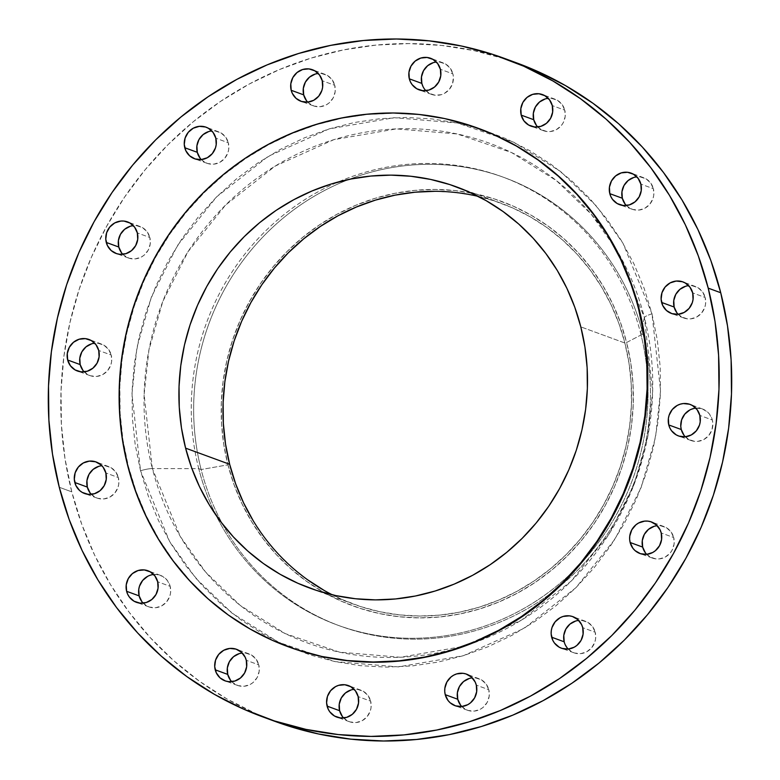 <?xml version="1.0" encoding="UTF-8"?>
<svg xmlns="http://www.w3.org/2000/svg" width="780" height="780" viewBox="0 0 780 780"><rect width="100%" height="100%" fill="white"/><g stroke="black" fill="none" stroke-linecap="round" stroke-linejoin="round"><path stroke-width="0.58" stroke-dasharray="3.9 2.92" d="M122.811 254.299A16.789 15.961 -69.9 0 0 128.544 258.034A16.789 15.961 -69.9 0 0 145.031 254.339A16.789 15.961 -69.9 0 0 149.857 237.5L137.339 232.918L149.857 237.5L150.228 243.984L148.19 250.214L144.037 255.226L141.346 257.029L135.291 258.892L129.08 258.219L123.669 255.119L121.534 252.798M201.298 159.578A16.789 15.961 -69.9 0 0 207.031 163.312A16.789 15.961 -69.9 0 0 223.519 159.627A16.789 15.961 -69.9 0 0 228.345 142.789L215.826 138.197L228.345 142.789L228.725 149.272L227.994 152.48L224.835 158.203L219.843 162.318L213.778 164.171L207.568 163.507L202.156 160.407L200.021 158.077M307.72 102.121A16.789 15.961 -69.9 0 0 313.453 105.856A16.789 15.961 -69.9 0 0 329.94 102.17A16.789 15.961 -69.9 0 0 334.766 85.332L322.247 80.74L334.766 85.332L335.137 91.816L333.099 98.036L328.945 103.058L326.255 104.861L320.2 106.714L313.989 106.051L308.578 102.95L306.442 100.62M425.87 90.675A16.789 15.961 -69.9 0 0 431.594 94.409A16.789 15.961 -69.9 0 0 448.081 90.714A16.789 15.961 -69.9 0 0 452.907 73.885L440.388 69.293L452.907 73.885L453.404 77.093L452.556 83.577L449.397 89.3L444.405 93.405L441.451 94.643L435.201 95.248L429.273 93.327L424.583 89.173L422.935 86.444M537.751 126.974A16.789 15.961 -69.9 0 0 543.484 130.708A16.789 15.961 -69.9 0 0 559.962 127.023A16.789 15.961 -69.9 0 0 564.788 110.185L552.279 105.593L564.788 110.185L565.168 116.668L563.131 122.889L561.278 125.599L556.286 129.714L550.231 131.566L547.082 131.557L541.164 129.626L536.474 125.473M626.34 205.501A16.789 15.961 -69.9 0 0 632.073 209.235A16.789 15.961 -69.9 0 0 648.56 205.54A16.789 15.961 -69.9 0 0 653.386 188.701L640.867 184.119L653.386 188.701L653.767 195.195L653.035 198.393L649.876 204.126L644.884 208.231L638.82 210.093L632.609 209.42L627.198 206.32L625.063 203.999M678.151 314.291A16.789 15.961 -69.9 0 0 683.884 318.026A16.789 15.961 -69.9 0 0 700.372 314.34A16.789 15.961 -69.9 0 0 705.198 297.502L692.679 292.91L705.198 297.502L705.578 303.985L704.847 307.193L701.688 312.916L696.696 317.031L690.631 318.883L687.492 318.874L681.564 316.943L676.874 312.79M685.298 436.79A16.789 15.961 -69.9 0 0 691.031 440.524A16.789 15.961 -69.9 0 0 707.518 436.839A16.789 15.961 -69.9 0 0 712.345 420.001L699.826 415.409L712.345 420.001L712.842 423.209L711.994 429.692L708.825 435.415L703.843 439.53L697.778 441.382L694.629 441.373L688.711 439.442L684.021 435.289M646.688 554.346A16.789 15.961 -69.9 0 0 652.421 558.08A16.789 15.961 -69.9 0 0 668.899 554.395A16.789 15.961 -69.9 0 0 673.725 537.557L661.216 532.964L673.725 537.557L674.105 544.04L672.067 550.261L670.215 552.971L665.223 557.086L659.168 558.938L656.019 558.928L650.091 556.998L645.401 552.844M568.201 649.067A16.789 15.961 -69.9 0 0 573.924 652.801A16.789 15.961 -69.9 0 0 590.411 649.106A16.789 15.961 -69.9 0 0 595.237 632.268L582.718 627.685L595.237 632.268L595.618 638.752L594.886 641.959L591.727 647.692L586.736 651.797L580.671 653.659L574.47 652.987L571.603 651.719L566.914 647.566M461.779 706.524A16.789 15.961 -69.9 0 0 467.512 710.258A16.789 15.961 -69.9 0 0 483.99 706.563A16.789 15.961 -69.9 0 0 488.816 689.725L476.307 685.133L488.816 689.725L489.197 696.208L487.159 702.439L482.995 707.45L480.314 709.254L474.26 711.116L468.049 710.443L465.182 709.176L460.493 705.013M343.629 717.971A16.789 15.961 -69.9 0 0 349.362 721.705A16.789 15.961 -69.9 0 0 365.849 718.009A16.789 15.961 -69.9 0 0 370.675 701.171L358.156 696.589L370.675 701.171L371.056 707.665L370.325 710.863L367.165 716.596L362.173 720.7L356.109 722.563L349.898 721.89L347.041 720.623L342.352 716.469M231.748 681.671A16.789 15.961 -69.9 0 0 237.481 685.405A16.789 15.961 -69.9 0 0 253.958 681.71A16.789 15.961 -69.9 0 0 258.794 664.872L246.275 660.289L258.794 664.872L259.165 671.356L257.127 677.586L252.964 682.597L250.282 684.401L244.228 686.264L238.017 685.591L232.606 682.49L230.47 680.17M143.159 603.145A16.789 15.961 -69.9 0 0 148.882 606.879A16.789 15.961 -69.9 0 0 165.37 603.184A16.789 15.961 -69.9 0 0 170.196 586.346L157.677 581.763L170.196 586.346L170.576 592.839L169.845 596.037L166.686 601.77L161.694 605.875L155.63 607.737L149.428 607.064L146.562 605.797L141.872 601.643M84.201 371.855A16.789 15.961 -69.9 0 0 89.924 375.59A16.789 15.961 -69.9 0 0 106.412 371.894A16.789 15.961 -69.9 0 0 111.238 355.056L98.728 350.473L111.238 355.056L111.618 361.54L110.887 364.748L107.728 370.481L102.736 374.585L96.681 376.447L90.47 375.775L87.604 374.507L82.914 370.354M91.338 494.354A16.789 15.961 -69.9 0 0 97.071 498.089A16.789 15.961 -69.9 0 0 113.558 494.393A16.789 15.961 -69.9 0 0 118.385 477.555L105.865 472.973L118.385 477.555L118.765 484.039L118.034 487.247L114.874 492.979L109.882 497.084L103.818 498.947L97.617 498.274L94.751 497.006L90.061 492.853M651.983 313.823A11.193 2.038 165.7 0 0 644.407 317.587L652.655 391.55L647.829 436.254L633.955 484.721L608.819 534.349L571.155 581.129L521.547 620.09L462.969 646.464L400.423 657.257L339.602 652.178L285.275 633.623L240.318 605.504L205.54 571.964L180.287 536.494L152.363 468.565A11.193 2.038 165.7 0 0 140.527 470.759L169.553 541.369L195.809 578.243L231.962 613.1L278.694 642.33L335.156 661.625L398.385 666.9L463.398 655.688L524.277 628.261L575.835 587.769L614.991 539.146L641.121 487.558L655.541 437.18L660.553 390.712L651.983 313.823L657.335 340.022L660.173 366.717L660.465 393.666L658.213 420.595L653.435 447.252L646.191 473.382L636.529 498.732L624.556 523.058L610.389 546.117L594.155 567.703L576.02 587.593L556.15 605.611L534.739 621.562L511.992 635.32L488.134 646.727L463.398 655.688L438.009 662.103L412.21 665.935L386.266 667.124L360.418 665.662L334.922 661.576L310.001 654.888L285.919 645.674L262.909 634.023L241.166 620.042L220.925 603.866L202.371 585.663L185.689 565.588L171.034 543.845L158.545 520.64L148.346 496.197L140.527 470.759L135.184 444.571L132.346 417.865L132.054 390.926L134.306 363.997L139.074 337.331L146.328 311.21L155.99 285.86L167.953 261.534L182.13 238.466L198.364 216.889L216.499 196.989L236.369 178.981L257.78 163.02L280.517 149.272L304.375 137.865L329.121 128.905L354.51 122.48L380.299 118.657L406.244 117.468L432.091 118.921L457.597 123.016L482.508 129.695L506.591 138.908L529.61 150.559L551.343 164.541L571.584 180.716L590.138 198.929L606.83 219.005L621.484 240.747L633.974 263.952L644.173 288.385L651.983 313.823L622.957 243.214L596.71 206.339L560.557 171.483L513.825 142.252L457.363 122.967L394.134 117.692L329.121 128.905L268.242 156.322L216.674 196.814L177.528 245.447L151.388 297.034L136.968 347.412L131.957 393.871L140.527 470.759A11.193 2.038 -14.3 0 1 152.363 468.565A265.921 252.769 110.1 0 1 297.638 153.865A265.921 252.769 110.1 0 1 614.192 245.846A265.921 252.769 110.1 0 1 644.407 317.587L640.575 333.089L642.974 333.967L626.613 342.498A215.465 204.799 -69.9 0 0 374.946 198.354A215.465 204.799 -69.9 0 0 227.935 464.831L201.133 469.54A238.787 226.97 110.1 0 1 349.031 179.4A238.787 226.97 110.1 0 1 642.974 333.967A238.787 226.97 -69.9 0 0 504.241 177.547A238.787 226.97 -69.9 0 0 349.031 179.4A238.787 226.97 -69.9 0 0 201.133 469.54L198.744 468.663A238.787 226.97 110.1 0 1 337.984 182.052A238.787 226.97 110.1 0 1 501.842 176.67A238.787 226.97 110.1 0 1 640.575 333.089A238.787 226.97 -69.9 0 0 337.984 182.052A238.787 226.97 -69.9 0 0 198.744 468.663L152.363 468.565L198.744 468.663A238.787 226.97 -69.9 0 0 215.914 515.063A238.787 226.97 -69.9 0 0 477.867 628.339A238.787 226.97 -69.9 0 0 647.819 382.073A238.787 226.97 -69.9 0 0 640.575 333.089L644.407 317.587A265.921 252.769 110.1 0 1 467.912 644.894A265.921 252.769 110.1 0 1 152.363 468.565L144.115 394.592L148.941 349.889L162.815 301.431L187.951 251.794L225.615 205.013L275.223 166.062L333.791 139.678L396.337 128.895L457.168 133.965L511.485 152.519L556.452 180.648L591.23 214.178L616.483 249.649L644.407 317.587A11.193 2.038 -14.3 0 1 651.983 313.823M516.974 63.005A350.717 333.362 -69.9 0 0 172.614 140.147A350.717 333.362 -69.9 0 0 71.789 491.858L59.27 487.266L71.789 491.858A350.717 333.362 -69.9 0 0 275.545 721.588M478.228 128.281L478.774 128.476A276.101 262.441 -69.9 0 0 207.685 189.208A276.101 262.441 -69.9 0 0 128.31 466.089L127.764 465.884L128.31 466.089A276.101 262.441 -69.9 0 0 288.717 646.932L288.171 646.737M332.212 594.789A213.593 203.024 -69.9 0 0 353.759 604.207A213.593 203.024 -69.9 0 0 563.482 557.232A213.593 203.024 -69.9 0 0 624.887 343.024L580.808 326.869L624.887 343.024A213.593 203.024 -69.9 0 0 500.789 203.122A213.593 203.024 -69.9 0 0 478.257 196.384M478.501 128.378L445.01 118.736L419.533 114.65L393.715 113.197L367.799 114.377L342.04 118.199L316.68 124.615L291.964 133.565L268.135 144.963L245.417 158.701L224.035 174.632L204.184 192.631L186.069 212.501L169.855 234.059L155.698 257.098L143.744 281.395L134.101 306.706L126.857 332.806L122.09 359.434L119.837 386.334L120.13 413.254L122.967 439.92L128.31 466.089L136.11 491.498L146.299 515.902L158.769 539.077L173.413 560.8L190.076 580.846L208.611 599.04L228.832 615.196L250.536 629.158L273.536 640.799L288.434 646.834M516.623 62.878L505.693 59.104L474.084 50.632L441.724 45.435L408.935 43.592L376.009 45.094L343.288 49.949L311.074 58.1L279.679 69.469L249.405 83.947L220.555 101.39L193.391 121.641L168.178 144.495L145.158 169.738L124.566 197.116L106.587 226.385L91.396 257.244L79.141 289.409L69.947 322.559L63.882 356.382L61.025 390.556L61.405 424.749L64.993 458.62L71.789 491.858L81.695 524.131L94.633 555.145L110.487 584.581L129.08 612.163L150.257 637.64L173.794 660.748L199.475 681.271L227.058 699.007L256.259 713.788L275.194 721.461M130.24 226.268L136.5 225.664L142.418 227.584L147.108 231.738L149.857 237.5A16.789 15.961 -69.9 0 0 140.098 226.502A16.789 15.961 -69.9 0 0 133.312 225.654M208.728 131.557L214.987 130.952L220.906 132.873L225.605 137.026L228.345 142.789A16.789 15.961 -69.9 0 0 218.585 131.791A16.789 15.961 -69.9 0 0 211.799 130.933M315.149 74.1L321.409 73.495L327.327 75.416L332.017 79.57L334.766 85.332A16.789 15.961 -69.9 0 0 325.006 74.334A16.789 15.961 -69.9 0 0 318.221 73.476M433.3 62.644L439.549 62.039L445.477 63.96L450.167 68.123L452.907 73.885A16.789 15.961 -69.9 0 0 443.157 62.887A16.789 15.961 -69.9 0 0 436.371 62.029M545.181 98.953L551.441 98.338L557.359 100.269L562.048 104.422L564.788 110.185A16.789 15.961 -69.9 0 0 555.038 99.187A16.789 15.961 -69.9 0 0 548.252 98.329M633.769 177.47L640.029 176.865L645.957 178.786L650.647 182.949L653.386 188.701A16.789 15.961 -69.9 0 0 643.627 177.703A16.789 15.961 -69.9 0 0 636.841 176.855M685.591 286.27L691.841 285.656L697.768 287.586L702.458 291.74L705.198 297.502A16.789 15.961 -69.9 0 0 695.448 286.504A16.789 15.961 -69.9 0 0 688.662 285.646M689.774 410.007L695.838 408.145L702.049 408.817L707.46 411.908L709.595 414.238L712.345 420.001A16.789 15.961 -69.9 0 0 702.585 409.003A16.789 15.961 -69.9 0 0 695.799 408.145M654.118 526.325L660.367 525.71L666.295 527.641L670.985 531.794L673.725 537.557A16.789 15.961 -69.9 0 0 663.975 526.558A16.789 15.961 -69.9 0 0 657.189 525.7M575.63 621.036L581.88 620.432L587.808 622.352L592.498 626.506L595.237 632.268A16.789 15.961 -69.9 0 0 585.487 621.27A16.789 15.961 -69.9 0 0 578.701 620.422M565.266 644.836L564.174 641.803M469.209 678.493L475.469 677.888L481.387 679.809L486.077 683.962L488.816 689.725A16.789 15.961 -69.9 0 0 479.066 678.727A16.789 15.961 -69.9 0 0 472.28 677.879M351.068 689.939L357.318 689.335L363.246 691.255L367.936 695.419L370.675 701.171A16.789 15.961 -69.9 0 0 360.916 690.173A16.789 15.961 -69.9 0 0 354.13 689.325M239.177 653.64L245.437 653.035L251.355 654.956L256.045 659.11L258.794 664.872A16.789 15.961 -69.9 0 0 249.034 653.874A16.789 15.961 -69.9 0 0 242.249 653.026M147.634 576.352L150.589 575.114L156.839 574.509L162.767 576.43L167.456 580.593L170.196 586.346A16.789 15.961 -69.9 0 0 160.446 575.347A16.789 15.961 -69.9 0 0 153.66 574.499M91.63 343.824L97.88 343.219L103.808 345.14L108.498 349.294L111.238 355.056A16.789 15.961 -69.9 0 0 101.488 344.058A16.789 15.961 -69.9 0 0 94.702 343.21M98.777 466.323L105.027 465.719L110.955 467.639L115.645 471.793L118.385 477.555A16.789 15.961 -69.9 0 0 108.635 466.557A16.789 15.961 -69.9 0 0 101.848 465.709M640.575 333.089A238.787 226.97 110.1 0 1 647.819 382.063A238.787 226.97 110.1 0 1 337.467 625.072A238.787 226.97 110.1 0 1 215.914 515.063A238.787 226.97 110.1 0 1 198.744 468.663L201.133 469.54A238.787 226.97 -69.9 0 0 222.622 524.218A238.787 226.97 -69.9 0 0 339.865 625.95A238.787 226.97 -69.9 0 0 574.324 573.427A238.787 226.97 -69.9 0 0 642.974 333.967L640.575 333.089M642.974 333.967A238.787 226.97 110.1 0 1 507.4 618.94A238.787 226.97 110.1 0 1 222.622 524.218A238.787 226.97 110.1 0 1 201.133 469.54L227.935 464.831A215.465 204.799 -69.9 0 0 479.612 608.975A215.465 204.799 -69.9 0 0 626.613 342.498L642.974 333.967M227.935 464.831L234.029 484.663L241.976 503.704L251.716 521.791L263.143 538.746L276.149 554.385L290.608 568.581L306.384 581.188L323.329 592.088L341.269 601.175L360.038 608.351L379.46 613.567L399.34 616.756L419.494 617.887L439.715 616.96L459.82 613.977L479.612 608.975L498.898 601.994L517.491 593.092L535.216 582.377L551.908 569.936L567.392 555.896L581.539 540.394L594.184 523.565L605.231 505.586L614.562 486.632L622.089 466.869L627.744 446.501L631.468 425.724L633.224 404.732L632.99 383.731L630.786 362.915L626.613 342.498L620.519 322.666L612.573 303.625L602.842 285.538L591.416 268.583L578.409 252.944L563.94 238.748L548.164 226.132L531.219 215.241L513.279 206.154L494.51 198.978L475.088 193.762L455.208 190.573L435.065 189.442L414.833 190.369L394.729 193.352L374.946 198.354L355.66 205.335L337.058 214.237L319.332 224.952L302.64 237.393L287.157 251.433L273.019 266.935L260.364 283.764L249.317 301.743L239.986 320.697L232.459 340.46L226.804 360.828L223.09 381.605L221.335 402.597L221.559 423.598L223.772 444.415L227.935 464.831M434.996 191.295L454.964 192.426L474.679 195.585L493.925 200.743L512.538 207.87L530.322 216.869L547.121 227.672L562.76 240.172L577.093 254.241L589.992 269.753L601.322 286.562L610.964 304.483L618.852 323.369L624.887 343.024L629.021 363.275L631.215 383.906L631.439 404.723L629.694 425.529L626.008 446.131L620.402 466.323L612.943 485.911L603.691 504.709L592.742 522.532L580.203 539.204L566.183 554.58L550.826 568.503L534.28 580.827L516.711 591.454L498.274 600.268L479.154 607.201L459.537 612.163L439.608 615.118L419.562 616.034L399.584 614.903L379.88 611.744L360.623 606.587L342.02 599.459L324.226 590.46M307.437 579.657L291.788 567.158L277.456 553.088L264.556 537.576L253.237 520.767M128.544 258.034L116.025 253.441M207.031 163.312L194.512 158.73M313.453 105.856L300.934 101.273M431.594 94.409L419.084 89.827M543.484 130.708L530.966 126.126M632.073 209.235L619.554 204.653M683.884 318.026L671.365 313.443M691.031 440.524L678.512 435.942M652.421 558.08L639.902 553.498M573.924 652.801L561.415 648.209M467.512 710.258L454.994 705.666M349.362 721.705L336.843 717.112M237.481 685.405L224.962 680.813M148.882 606.879L136.373 602.297M89.924 375.59L77.415 370.997M97.071 498.089L84.552 493.496M501.842 176.67L504.241 177.547M353.759 604.207L309.68 588.052M500.789 203.122L456.709 186.956M337.467 625.072L339.865 625.95M108.635 466.557L96.115 461.974M101.488 344.058L88.969 339.476M160.446 575.347L147.927 570.765M249.034 653.874L236.516 649.292M360.916 690.173L348.406 685.591M479.066 678.727L466.547 674.144M585.487 621.27L572.968 616.688M663.975 526.558L651.456 521.966M702.585 409.003L690.076 404.41M695.448 286.504L682.929 281.911M643.627 177.703L631.117 173.121M555.038 99.187L542.519 94.594M443.157 62.887L430.638 58.295M325.006 74.334L312.488 69.742M218.585 131.791L206.076 127.199M140.098 226.502L127.579 221.92"/><path stroke-width="1.17" d="M121.534 252.798L118.784 247.036L106.275 242.444A16.789 15.961 110.1 0 1 111.101 225.605A16.789 15.961 110.1 0 1 127.579 221.92A16.789 15.961 110.1 0 1 137.339 232.918L134.599 227.155L129.909 223.002L123.981 221.072L120.832 221.062L114.777 222.914L109.785 227.029L106.626 232.752L105.778 239.236L107.367 245.476L111.15 250.536L116.561 253.627L119.632 254.29L125.882 253.675L131.518 250.633L135.671 245.622L137.719 239.401L137.339 232.918A16.789 15.961 110.1 0 1 132.512 249.756A16.789 15.961 110.1 0 1 116.025 253.441A16.789 15.961 110.1 0 1 106.275 242.444L118.784 247.036A16.789 15.961 -69.9 0 0 122.811 254.299M200.021 158.077L197.281 152.315L184.762 147.732A16.789 15.961 110.1 0 1 189.589 130.894A16.789 15.961 110.1 0 1 206.076 127.199A16.789 15.961 110.1 0 1 215.826 138.197L213.086 132.434L208.397 128.281L205.53 127.013L199.329 126.341L193.264 128.203L188.272 132.307L185.114 138.041L184.265 144.514L185.855 150.764L189.647 155.815L195.059 158.915L201.259 159.588L207.324 157.726L212.316 153.621L215.475 147.888L216.206 144.68L215.826 138.197A16.789 15.961 110.1 0 1 211 155.035A16.789 15.961 110.1 0 1 194.512 158.73A16.789 15.961 110.1 0 1 184.762 147.732L197.281 152.315A16.789 15.961 -69.9 0 0 201.298 159.578M306.442 100.62L303.693 94.867L291.184 90.275A16.789 15.961 110.1 0 1 296.01 73.437A16.789 15.961 110.1 0 1 312.488 69.742A16.789 15.961 110.1 0 1 322.247 80.74L319.507 74.987L314.818 70.824L308.89 68.903L302.63 69.508L297.005 72.55L292.841 77.561L290.803 83.791L291.184 90.275L292.276 93.308L296.059 98.358L301.47 101.459L307.681 102.131L313.745 100.269L318.737 96.164L321.896 90.431L322.627 87.223L322.247 80.74A16.789 15.961 110.1 0 1 317.421 97.578A16.789 15.961 110.1 0 1 300.934 101.273A16.789 15.961 110.1 0 1 291.184 90.275L303.693 94.867A16.789 15.961 -69.9 0 0 307.72 102.121M422.935 86.444L421.844 83.411L409.325 78.829A16.789 15.961 110.1 0 1 414.151 61.99A16.789 15.961 110.1 0 1 430.638 58.295A16.789 15.961 110.1 0 1 440.388 69.293L437.648 63.531L432.959 59.377L427.031 57.457L420.781 58.061L415.145 61.103L410.992 66.115L408.944 72.335L409.325 78.829L410.416 81.851L412.064 84.581L416.754 88.744L422.682 90.665L428.932 90.061L434.567 87.019L438.721 81.997L440.768 75.777L440.388 69.293A16.789 15.961 110.1 0 1 435.562 86.132A16.789 15.961 110.1 0 1 419.084 89.827A16.789 15.961 110.1 0 1 409.325 78.829L421.844 83.411A16.789 15.961 -69.9 0 0 425.87 90.675M536.474 125.473L533.725 119.71L521.206 115.128A16.789 15.961 110.1 0 1 526.042 98.29A16.789 15.961 110.1 0 1 542.519 94.594A16.789 15.961 110.1 0 1 552.279 105.593L549.529 99.83L544.84 95.677L538.922 93.756L532.662 94.361L527.036 97.403L522.873 102.414L520.835 108.644L521.206 115.128L523.955 120.89L528.645 125.044L534.563 126.965L540.823 126.36L546.458 123.318L550.612 118.306L552.659 112.076L552.279 105.593A16.789 15.961 110.1 0 1 547.453 122.431A16.789 15.961 110.1 0 1 530.966 126.126A16.789 15.961 110.1 0 1 521.206 115.128L533.725 119.71A16.789 15.961 -69.9 0 0 537.751 126.974M625.063 203.999L622.323 198.237L609.804 193.655A16.789 15.961 110.1 0 1 614.63 176.816A16.789 15.961 110.1 0 1 631.117 173.121A16.789 15.961 110.1 0 1 640.867 184.119L638.128 178.357L633.438 174.203L627.51 172.282L621.26 172.887L615.625 175.929L611.471 180.941L609.424 187.161L609.804 193.655L610.896 196.677L612.544 199.407L617.233 203.57L623.161 205.491L629.411 204.886L635.047 201.845L639.2 196.823L641.248 190.603L640.867 184.119A16.789 15.961 110.1 0 1 636.041 200.957A16.789 15.961 110.1 0 1 619.554 204.653A16.789 15.961 110.1 0 1 609.804 193.655L622.323 198.237A16.789 15.961 -69.9 0 0 626.34 205.501M676.874 312.79L674.134 307.027L661.615 302.445A16.789 15.961 110.1 0 1 666.442 285.607A16.789 15.961 110.1 0 1 682.929 281.911A16.789 15.961 110.1 0 1 692.679 292.91L689.939 287.147L685.25 282.994L682.383 281.726L676.182 281.053L670.117 282.916L665.125 287.02L661.966 292.753L661.118 299.227L662.707 305.477L666.5 310.528L671.911 313.628L678.122 314.301L684.177 312.439L689.169 308.334L692.328 302.601L693.059 299.393L692.679 292.91A16.789 15.961 110.1 0 1 687.853 309.748A16.789 15.961 110.1 0 1 671.365 313.443A16.789 15.961 110.1 0 1 661.615 302.445L674.134 307.027A16.789 15.961 -69.9 0 0 678.151 314.291M684.021 435.289L681.271 429.526A16.789 15.961 -69.9 0 0 685.298 436.79L691.324 434.938L696.316 430.833L699.475 425.1L700.206 421.892L699.826 415.409A16.789 15.961 110.1 0 1 695 432.247A16.789 15.961 110.1 0 1 678.512 435.942A16.789 15.961 110.1 0 1 668.762 424.944L681.271 429.526L680.774 426.319L681.623 419.835L684.791 414.112L689.774 410.007M645.401 552.844L642.661 547.082A16.789 15.961 -69.9 0 0 646.688 554.346L652.714 552.493L655.395 550.69L659.548 545.678L661.596 539.448L661.216 532.964A16.789 15.961 110.1 0 1 656.389 549.803A16.789 15.961 110.1 0 1 639.902 553.498A16.789 15.961 110.1 0 1 630.142 542.5L642.661 547.082L642.281 540.599L644.329 534.378L648.482 529.367L654.118 526.325M578.701 620.422A16.789 15.961 -69.9 0 0 564.174 641.803A16.789 15.961 -69.9 0 0 568.201 649.067L574.216 647.205L576.898 645.401L581.061 640.39L583.099 634.169L582.718 627.685A16.789 15.961 110.1 0 1 577.892 644.514A16.789 15.961 110.1 0 1 561.415 648.209A16.789 15.961 110.1 0 1 551.655 637.211L564.174 641.803L563.794 635.32L565.841 629.09L569.995 624.078L575.63 621.036M460.493 705.013L457.753 699.26A16.789 15.961 -69.9 0 0 461.779 706.524L467.805 704.662L470.486 702.858L474.64 697.846L476.687 691.626L476.307 685.133A16.789 15.961 110.1 0 1 471.481 701.971A16.789 15.961 110.1 0 1 454.994 705.666A16.789 15.961 110.1 0 1 445.234 694.668L457.753 699.26L457.373 692.776L459.42 686.546L463.573 681.535L469.209 678.493M342.352 716.469L339.612 710.707L327.093 706.115A16.789 15.961 110.1 0 1 331.919 689.286A16.789 15.961 110.1 0 1 348.406 685.591A16.789 15.961 110.1 0 1 358.156 696.589L355.417 690.826L350.727 686.673L344.799 684.752L338.549 685.357L335.595 686.595L330.603 690.7L327.444 696.423L326.596 702.907L328.185 709.147L329.833 711.877L334.523 716.04L340.45 717.961L346.7 717.356L352.336 714.314L356.489 709.293L358.537 703.072L358.156 696.589A16.789 15.961 110.1 0 1 353.33 713.427A16.789 15.961 110.1 0 1 336.843 717.112A16.789 15.961 110.1 0 1 327.093 706.115L339.612 710.707A16.789 15.961 -69.9 0 0 343.629 717.971M230.47 680.17L227.721 674.408L215.212 669.815A16.789 15.961 110.1 0 1 220.038 652.977A16.789 15.961 110.1 0 1 236.516 649.292A16.789 15.961 110.1 0 1 246.275 660.289L245.183 657.257L241.391 652.197L235.979 649.106L229.768 648.433L223.714 650.286L218.722 654.4L215.563 660.124L214.714 666.608L216.304 672.847L220.087 677.908L225.498 680.999L228.559 681.661L234.819 681.047L240.454 678.005L244.608 672.994L246.655 666.773L246.275 660.289A16.789 15.961 110.1 0 1 241.449 677.128A16.789 15.961 110.1 0 1 224.962 680.813A16.789 15.961 110.1 0 1 215.212 669.815L227.721 674.408A16.789 15.961 -69.9 0 0 231.748 681.671M141.872 601.643L139.132 595.881L126.614 591.298A16.789 15.961 110.1 0 1 131.44 574.46A16.789 15.961 110.1 0 1 147.927 570.765A16.789 15.961 110.1 0 1 157.677 581.763L154.937 576.001L150.248 571.847L144.32 569.926L138.07 570.531L132.434 573.573L128.281 578.584L126.233 584.805L126.614 591.298L127.705 594.321L129.353 597.051L134.043 601.214L139.971 603.135L146.23 602.53L151.856 599.489L156.019 594.467L158.057 588.247L157.677 581.763A16.789 15.961 110.1 0 1 152.851 598.601A16.789 15.961 110.1 0 1 136.373 602.297A16.789 15.961 110.1 0 1 126.614 591.298L139.132 595.881A16.789 15.961 -69.9 0 0 143.159 603.145M82.914 370.354L80.174 364.591L67.655 359.999A16.789 15.961 110.1 0 1 72.481 343.161A16.789 15.961 110.1 0 1 88.969 339.476A16.789 15.961 110.1 0 1 98.728 350.473L95.979 344.711L91.289 340.558L85.371 338.627L79.111 339.241L73.476 342.284L69.322 347.295L67.285 353.515L67.655 359.999L70.405 365.761L75.094 369.915L81.013 371.846L87.272 371.231L92.908 368.189L97.061 363.178L99.099 356.957L98.728 350.473A16.789 15.961 110.1 0 1 93.902 367.312A16.789 15.961 110.1 0 1 77.415 370.997A16.789 15.961 110.1 0 1 67.655 359.999L80.174 364.591A16.789 15.961 -69.9 0 0 84.201 371.855M90.061 492.853L87.321 487.09L74.802 482.498A16.789 15.961 110.1 0 1 79.628 465.66A16.789 15.961 110.1 0 1 96.115 461.974A16.789 15.961 110.1 0 1 105.865 472.973L103.126 467.21L100.981 464.88L95.579 461.789L89.368 461.116L83.304 462.969L78.312 467.084L75.153 472.807L74.305 479.29L75.894 485.531L79.687 490.591L82.231 492.414L88.159 494.344L94.409 493.73L100.045 490.688L104.198 485.677L106.246 479.456L105.865 472.973A16.789 15.961 110.1 0 1 101.039 489.811A16.789 15.961 110.1 0 1 84.552 493.496A16.789 15.961 110.1 0 1 74.802 482.498L87.321 487.09A16.789 15.961 -69.9 0 0 91.338 494.354M263.026 716.995L275.545 721.588A350.717 333.362 -69.9 0 0 619.905 644.446A350.717 333.362 -69.9 0 0 720.73 292.734L708.211 288.142A350.717 333.362 110.1 0 1 607.386 639.853A350.717 333.362 110.1 0 1 263.026 716.995A350.717 333.362 110.1 0 1 59.27 487.266L52.484 454.028L48.886 420.157L48.516 385.973L51.373 351.799L57.427 317.977L66.622 284.817L78.877 252.661L94.068 221.793L112.047 192.533L132.649 165.145L155.659 139.903L180.872 117.049L208.036 96.798L236.896 79.355L267.16 64.877L298.555 53.508L330.769 45.357L363.5 40.511L396.415 39L429.215 40.852L461.575 46.039L493.184 54.522L523.741 66.212L552.942 80.993L580.525 98.728L606.206 119.252L629.743 142.36L650.92 167.836L669.513 195.419L685.367 224.855L698.305 255.869L708.211 288.142L720.73 292.734A350.717 333.362 -69.9 0 0 516.974 63.005L504.455 58.412A350.717 333.362 110.1 0 1 708.211 288.142L715.006 321.38L718.594 355.251L718.975 389.444L716.118 423.618L710.053 457.441L700.859 490.591L688.603 522.756L673.413 553.615L655.434 582.884L634.842 610.262L611.822 635.505L586.609 658.359L559.445 678.61L530.595 696.053L500.321 710.531L468.926 721.9L436.712 730.051L403.991 734.906L371.065 736.408L338.276 734.565L305.916 729.368L274.306 720.895L243.75 709.205L214.539 694.414L186.966 676.679L161.275 656.155L137.738 633.048L116.571 607.581L97.968 579.989L82.124 550.553L69.176 519.548L59.27 487.266A350.717 333.362 110.1 0 1 160.095 135.554A350.717 333.362 110.1 0 1 504.455 58.412M288.171 646.737L288.717 646.932A276.101 262.441 -69.9 0 0 559.806 586.209A276.101 262.441 -69.9 0 0 639.181 309.328L638.635 309.124A276.101 262.441 110.1 0 1 559.26 586.004A276.101 262.441 110.1 0 1 288.171 646.737A276.101 262.441 110.1 0 1 127.764 465.884L122.421 439.725L119.584 413.049L119.291 386.139L121.543 359.239L126.311 332.611L133.555 306.511L143.198 281.19L155.161 256.893L169.309 233.854L185.523 212.297L203.648 192.426L223.489 174.437L244.871 158.496L267.589 144.758L291.427 133.37L316.134 124.42L341.494 118.004L367.263 114.182L393.178 112.993L418.997 114.445L444.464 118.531L469.355 125.209L493.409 134.413L516.399 146.055L538.112 160.017L558.324 176.173L576.859 194.366L593.531 214.412L608.166 236.135L620.646 259.311L630.835 283.715L639.181 309.328A276.101 262.441 -69.9 0 0 478.774 128.476L478.228 128.281A276.101 262.441 110.1 0 1 638.635 309.124L643.978 335.293L646.805 361.959L647.098 388.879L644.855 415.779L640.087 442.406L632.843 468.497L623.2 493.818L611.237 518.115L597.08 541.154L580.866 562.712L562.75 582.582L542.909 600.571L521.518 616.512L498.8 630.25L474.971 641.648L450.255 650.598L424.895 657.014L399.136 660.835L373.22 662.015L347.402 660.562L321.925 656.477L297.043 649.798L272.99 640.604L250 628.963L228.286 615.001L208.065 598.845L189.54 580.651L172.868 560.596L158.223 538.883L145.753 515.707L135.564 491.293L127.764 465.884A276.101 262.441 110.1 0 1 207.139 189.004A276.101 262.441 110.1 0 1 478.228 128.281M478.257 196.384A213.593 203.024 -69.9 0 0 229.661 464.295L185.591 448.139A213.593 203.024 110.1 0 1 246.997 233.941A213.593 203.024 110.1 0 1 456.709 186.956A213.593 203.024 110.1 0 1 580.808 326.869A213.593 203.024 110.1 0 1 519.402 541.067A213.593 203.024 110.1 0 1 309.68 588.052A213.593 203.024 110.1 0 1 185.591 448.139L229.661 464.295A213.593 203.024 -69.9 0 0 332.212 594.789M185.591 448.139L191.626 467.795L199.505 486.681L209.157 504.611L220.486 521.41L233.376 536.923L247.708 551.002L263.357 563.501L280.147 574.304L297.94 583.303L316.543 590.421L335.8 595.588L355.505 598.748L375.482 599.879L395.528 598.952L415.457 595.998L435.074 591.035L454.194 584.113L472.631 575.299L490.21 564.671L506.746 552.337L522.103 538.424L536.123 523.048L548.662 506.376L559.611 488.553L568.864 469.755L576.332 450.167L581.929 429.975L585.624 409.373L587.359 388.567L587.135 367.741L584.942 347.11L580.808 326.869L574.772 307.213L566.894 288.327L557.242 270.397L545.912 253.598L533.023 238.085L518.681 224.016L503.042 211.516L486.242 200.714L468.458 191.704L449.845 184.587L430.599 179.419L410.894 176.261L390.916 175.139L370.87 176.056L350.941 179.01L331.315 183.973L312.195 190.895L293.767 199.719L276.188 210.337L259.642 222.671L244.286 236.593L230.275 251.96L217.727 268.642L206.778 286.465L197.535 305.263L190.066 324.851L184.46 345.033L180.775 365.635L179.039 386.451L179.264 407.267L181.457 427.898L185.591 448.139M695.799 408.145A16.789 15.961 -69.9 0 0 681.271 429.526L668.762 424.944A16.789 15.961 110.1 0 1 673.588 408.106A16.789 15.961 110.1 0 1 690.076 404.41A16.789 15.961 110.1 0 1 699.826 415.409L697.086 409.646L692.396 405.493L689.53 404.225L683.319 403.552L680.218 404.177L677.264 405.415L672.272 409.519L669.113 415.252L668.382 418.46L668.762 424.944L669.854 427.976L671.502 430.706L676.192 434.86L679.048 436.127L685.259 436.8M657.189 525.7A16.789 15.961 -69.9 0 0 642.661 547.082L630.142 542.5A16.789 15.961 110.1 0 1 634.969 525.661A16.789 15.961 110.1 0 1 651.456 521.966A16.789 15.961 110.1 0 1 661.216 532.964L660.124 529.932L656.331 524.882L650.92 521.781L647.858 521.128L644.709 521.108L638.654 522.971L635.963 524.774L631.81 529.786L629.772 536.016L629.645 539.282L630.142 542.5L632.892 548.262L635.027 550.582L640.438 553.683L646.649 554.356M564.174 641.803L551.655 637.211A16.789 15.961 110.1 0 1 556.481 620.373A16.789 15.961 110.1 0 1 572.968 616.688A16.789 15.961 110.1 0 1 582.718 627.685L581.626 624.653L577.843 619.593L572.432 616.492L569.371 615.839L563.111 616.453L560.157 617.682L555.165 621.797L552.006 627.52L551.275 630.727L551.158 634.004L552.747 640.243L554.395 642.974L559.094 647.127L561.951 648.394L568.162 649.067M472.28 677.879A16.789 15.961 -69.9 0 0 457.753 699.26L445.234 694.668A16.789 15.961 110.1 0 1 450.06 677.83A16.789 15.961 110.1 0 1 466.547 674.144A16.789 15.961 110.1 0 1 476.307 685.133L475.215 682.11L471.422 677.05L466.011 673.949L462.95 673.296L456.69 673.9L453.745 675.139L451.055 676.942L446.901 681.964L444.863 688.184L444.736 691.46L445.234 694.668L447.983 700.43L450.119 702.751L455.53 705.851L461.74 706.524M288.434 646.834L297.59 650.003L322.471 656.682L347.948 660.767L373.766 662.22L399.682 661.03L425.441 657.208L450.801 650.793L475.517 641.842L499.346 630.445L522.064 616.717L543.446 600.775L563.297 582.787L581.412 562.916L597.626 541.359L611.783 518.32L623.737 494.023L633.389 468.702L640.633 442.601L645.401 415.974L647.644 389.074L647.351 362.164L644.524 335.488L639.181 309.328L631.371 283.92L621.192 259.506L608.712 236.33L594.067 214.617L577.405 194.561L558.87 176.368L538.658 160.212L516.945 146.25L493.954 134.608L478.501 128.378M275.194 721.461L286.816 725.478L318.425 733.96L350.785 739.148L383.584 741L416.5 739.489L449.231 734.643L481.445 726.492L512.84 715.124L543.104 700.645L571.964 683.202L599.128 662.951L624.341 640.097L647.351 614.855L667.953 587.467L685.932 558.207L701.123 527.338L713.378 495.183L722.572 462.023L728.627 428.2L731.484 394.027L731.114 359.843L727.516 325.972L720.73 292.734L710.824 260.452L697.876 229.447L682.032 200.011L663.429 172.419L642.262 146.952L618.725 123.844L593.034 103.321L565.461 85.585L536.25 70.795L516.623 62.878M133.312 225.654A16.789 15.961 -69.9 0 0 118.784 247.036L118.404 240.552L120.452 234.322L124.605 229.31L130.24 226.268M211.799 130.933A16.789 15.961 -69.9 0 0 197.281 152.315L196.901 145.831L198.939 139.61L203.102 134.599L208.728 131.557M318.221 73.476A16.789 15.961 -69.9 0 0 303.693 94.867L303.313 88.374L305.36 82.154L309.514 77.142L315.149 74.1M436.371 62.029A16.789 15.961 -69.9 0 0 421.844 83.411L421.463 76.928L423.511 70.707L427.664 65.686L433.3 62.644M548.252 98.329A16.789 15.961 -69.9 0 0 533.725 119.71L533.344 113.227L535.392 107.006L539.545 101.995L545.181 98.953M636.841 176.855A16.789 15.961 -69.9 0 0 622.323 198.237L621.943 191.753L623.981 185.533L628.144 180.511L633.769 177.47M688.662 285.646A16.789 15.961 -69.9 0 0 674.134 307.027L673.754 300.544L675.802 294.323L679.955 289.312L685.591 286.27M566.914 647.566L565.266 644.836M354.13 689.325A16.789 15.961 -69.9 0 0 339.612 710.707L339.232 704.223L341.279 698.002L345.433 692.981L351.068 689.939M242.249 653.026A16.789 15.961 -69.9 0 0 227.721 674.408L227.341 667.924L229.388 661.693L233.542 656.682L239.177 653.64M153.66 574.499A16.789 15.961 -69.9 0 0 139.132 595.881L138.752 589.397L139.483 586.19L142.643 580.466L147.634 576.352M94.702 343.21A16.789 15.961 -69.9 0 0 80.174 364.591L79.794 358.108L81.841 351.877L85.995 346.866L91.63 343.824M101.848 465.709A16.789 15.961 -69.9 0 0 87.321 487.09L86.941 480.607L88.988 474.377L93.142 469.365L98.777 466.323M324.226 590.46L307.437 579.657M253.237 520.767L243.584 502.846L235.697 483.961L229.661 464.295L225.527 444.054L223.343 423.423L223.109 402.607L224.855 381.8L228.54 361.198L234.146 341.006L241.605 321.418L250.858 302.62L261.807 284.798L274.355 268.125L288.366 252.749L303.722 238.826L320.268 226.502L337.837 215.875L356.275 207.061L375.394 200.128L395.011 195.166L414.94 192.211L434.996 191.295"/></g></svg>
